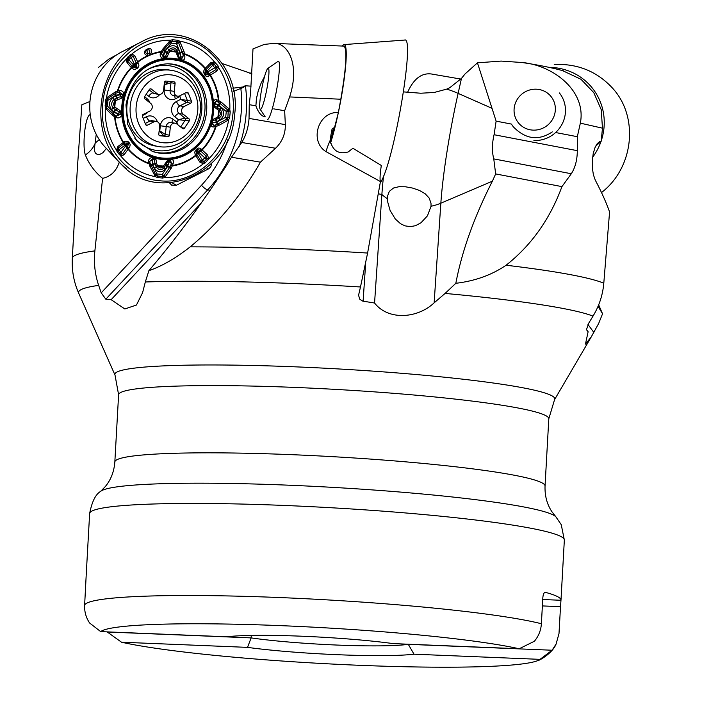 <?xml version="1.0" encoding="UTF-8"?>
<svg xmlns="http://www.w3.org/2000/svg" width="702" height="702" viewBox="0 0 702 702"><rect width="100%" height="100%" fill="white"/><g stroke="black" fill="none" stroke-linecap="round" stroke-linejoin="round"><path stroke-width="1.05" d="M598.051 306.318L602.553 313.803L598.639 323.517L591.233 336.934L585.459 344.12L588.118 331.756L586.442 329.686L588.82 323.008L593.006 316.128A261.153 21.157 -176.8 0 0 445.094 293.427L434.134 302.843C417.576 318.489 388.443 320.823 374.561 303.018L362.794 301.132L359.819 299.289L358.564 295.27L360.486 286.978A261.153 21.157 -176.8 0 0 293.278 283.503A261.153 21.157 -176.8 0 0 145.323 281.985L142.603 292.602L136.46 305.019L124.851 308.959L111.144 299.684L105.818 299.192L101.211 292.857L98.666 285.389A261.153 21.157 -176.8 0 0 78.712 293.234C73.824 282.151 71.692 270.507 72.315 258.292A269.27 21.815 3.2 0 1 94.875 250.886C93.656 262.811 94.919 274.315 98.666 285.389M602.553 313.803L598.657 304.852M249.184 72.929L251.886 73.21M381.318 165.47L352.939 148.262L348.166 151.957C338.645 154.589 332.634 150.728 330.151 140.374L331.098 133.924L334.643 127.106L338.382 112.513L340.803 99.228L289.628 96.929C300.395 63.75 287.46 42.418 273.798 43.401L264.321 44.401L253.001 48.868L250.588 92.41L249.254 104.677L255.905 105.818L256.423 98.684L258.257 90.795L261.188 82.959L264.593 76.492M211.723 163.312L210.846 166.655L208.898 168.699L176.342 185.267L171.604 185.117L169.507 182.871M145.323 281.985L148.877 270.674C161.82 266.251 175.597 258.31 190.207 246.858C217.673 224.078 241.076 195.849 260.424 162.171L275.535 148.262C282.222 141.76 285.486 133.88 285.337 124.623L284.661 110.74L289.628 96.929M338.382 112.513C318.182 111.355 309.038 141.26 326.061 151.658L380.449 181.555L367.602 253.053L360.486 286.978M403.51 91.892L420.744 93.226L434.205 92.471L446.788 89.101L449.842 87.653L461.468 78.422L464.987 74.017L477.448 62.82L501.149 61.083L522.016 62.504C552.518 65.075 586.714 90.523 580.343 123.148L602.474 128.176L601.202 109.556L593.778 92.638L581.028 79.317L562.381 70.542M445.094 293.427L455.835 283.292C474.947 281.046 491.698 275.026 506.107 265.233C531.361 245.288 549.973 219.085 561.933 186.618L571.305 173.745C575.219 167.664 577.228 159.977 577.334 150.676L577.325 136.697L580.343 123.157M595.735 146.051L601.149 141.383L599.719 141.55L597.253 143.594L594.989 147.683L593.225 153.527L592.277 160.574L592.339 167.962L593.392 174.719L595.252 180.072C601.588 192.146 606.361 202.781 609.573 211.969L603.79 283.239C602.781 294.945 599.183 305.914 593.006 316.128M563.416 70.823C552.026 67.734 538.373 64.988 522.428 62.566L522.016 62.504M89.961 101.483L81.862 104.747L77.299 169.042M340.803 99.228C346.191 67.936 347.306 50.228 344.164 46.113L273.798 43.401M601.149 141.383L602.474 128.168M90.277 114.742L90.154 114.628C84.986 115.812 82.204 146.56 85.372 154.931C88.987 164.093 94.726 171.902 102.597 178.361L94.875 250.886M90.154 114.628L90.198 114.119M232.862 88.206L242.883 86.987L245.41 85.767L251.044 86.171M121.499 642.207L107.292 632.002L251.14 637.899L247.516 647.376L121.499 642.207A220.963 17.901 -176.8 0 0 350.57 664.926A220.963 17.901 -176.8 0 0 537.671 660.643C539.461 660.643 552.685 652.974 556.081 644.085L559.003 633.511L560.512 606.668L542.383 605.923M86.285 573.534L84.635 605.019C84.337 611.617 85.995 617.611 89.619 623.007L100.693 631.616L226.702 636.784A103.264 8.363 3.2 0 1 393.199 643.602L519.208 648.771A220.963 17.901 -176.8 0 0 281.432 625.675A220.963 17.901 -176.8 0 0 100.693 631.616M542.743 599.526L560.977 600.271A237.724 19.261 -176.8 0 0 560.986 600.175A237.724 19.261 -176.8 0 0 545.401 592.348C544.059 592.321 543.208 594.103 542.839 597.674L541.382 623.736C540.961 630.299 538.636 636.135 534.415 641.233L519.208 648.771M560.977 600.271L560.512 606.668M251.281 635.433L251.14 637.899A94.349 7.643 -176.8 0 0 337.469 645.077A94.349 7.643 -176.8 0 0 408.231 644.331L552.079 650.227L540.013 659.353L414.005 654.194L408.231 644.217M537.671 660.643A220.963 17.901 -176.8 0 0 540.013 659.353M556.081 644.076L552.079 650.227M414.005 654.194A103.264 8.363 3.2 0 1 247.516 647.376M233.231 91.488L243.787 87.224L244.858 85.898M552.298 131.897C538.574 141.023 525.579 139.329 513.32 126.816L511.363 124.061L496.121 121.139L494.076 134.723C491.988 143.638 491.883 151.693 493.769 158.889L495.656 173.92L492.392 181.186C474.131 217.076 461.942 251.114 455.835 283.292M113.452 156.221L115.049 157.625M119.252 162.241L106.362 148.429L102.966 152.65L99.789 154.422L97.262 154.414L95.411 153.185L94.507 150.851L94.559 147.385L96.244 134.415A2.975 1.246 -94.5 0 1 96.209 134.301M126.132 168.585L119.191 162.443M102.597 178.361C110.723 176.535 116.26 171.191 119.217 162.337M260.424 162.171L231.52 157.222L226.922 164.821C202.676 202.641 176.667 237.925 148.877 270.674M249.254 104.677L249.035 118.41C248.42 127.51 245.981 135.53 241.725 142.471L231.52 157.222M273.754 108.871L284.661 110.74M264.645 116.734C261.109 115.891 258.196 112.25 255.905 105.818M334.643 127.106L330.23 141.392M380.449 181.555C379.721 179.651 380.001 174.324 381.3 165.567M561.933 186.618L495.656 173.92M555.607 132.529L577.325 136.697M477.448 62.82L496.121 121.139M586.319 329.317L588.118 331.756M383.546 175.921A118.866 14.338 -79.2 0 0 381.879 194.489L374.561 303.018M431.054 206.248L427.457 215.83L420.972 222.788L415.505 225.693L410.337 226.641L404.966 225.851L400.517 223.701L395.27 218.954L390.119 210.486L387.557 201.456L387.53 196.121L389.338 191.365L393.497 188.022L398.999 186.697L405.484 186.785L412.53 188.057L419.375 190.4L425.14 193.743L429.141 198.025L430.993 203.15L431.054 206.248A44.577 31.546 3.9 0 0 440.847 203.194A115.286 13.9 100.8 0 1 458.116 93.375A44.577 11.1 12.6 0 0 446.788 89.101M201.272 202.975L111.144 299.684M245.41 85.767A118.866 107.239 -80.3 0 1 239.259 146.358M592.585 157.318A58.485 56.327 -38.6 0 0 601 141.479M601.202 140.883A58.485 56.327 -38.6 0 0 549.078 67.366M601.438 192.611C633.976 167.664 639.197 116.541 612.162 87.741C596.691 71.227 577.377 63.47 554.229 64.496M559.397 92.954A29.712 28.615 141.4 0 1 561.942 124.394A29.712 28.615 141.4 0 1 533.906 140.532M533.099 130.124A20.946 20.174 141.4 0 1 517.681 98.701A20.946 20.174 141.4 0 1 553.343 100.158A20.946 20.174 141.4 0 1 533.099 130.124M267.936 68.34A20.946 2.527 100.8 0 1 267.216 87.048A20.946 2.527 100.8 0 1 260.635 109.345A20.946 2.527 100.8 0 1 260.109 109.187A20.946 2.527 100.8 0 1 261.837 88.347A20.946 2.527 100.8 0 1 267.936 68.34L277.992 61.407A29.712 3.58 100.8 0 1 278.457 61.276A29.712 3.58 100.8 0 1 276.658 89.716A29.712 3.58 100.8 0 1 267.646 119.568M330.554 143.129A58.485 7.055 -79.2 0 0 338.346 112.627M338.478 112.013A58.485 7.055 -79.2 0 0 344.059 44.586A58.485 7.055 -79.2 0 0 342.26 46.016M380.194 182.976C393.699 164.154 415.681 34.767 404.475 40.084M159.775 135.749L159.959 135.784A1.483 1.343 99.7 0 1 158.784 134.179L159.652 126.193A4.458 4.019 99.7 0 0 156.397 121.42A4.458 4.019 99.7 0 0 154.063 121.788L149.956 121.077L145.217 123.491M149.122 89.882L153.018 92.954L157.125 93.656L151.307 89.066A1.483 1.343 99.7 0 0 149.421 89.435L144.577 96.727A1.483 1.343 99.7 0 0 144.849 98.789L150.667 103.378A4.458 4.019 99.7 0 1 149.833 111.048L143.147 114.452A1.483 1.343 99.7 0 0 142.436 116.418L145.604 124.473A1.483 1.343 99.7 0 0 147.367 125.184L154.063 121.788M157.125 93.656A4.458 4.019 99.7 0 0 158.792 94.401A4.458 4.019 99.7 0 0 163.548 90.391L164.426 82.397A1.483 1.343 99.7 0 1 165.918 81.055L173.929 81.809A1.483 1.343 99.7 0 1 175.105 83.415L174.236 91.4A4.458 4.019 99.7 0 0 177.483 96.174A4.458 4.019 99.7 0 0 179.826 95.805L186.513 92.41A1.483 1.343 99.7 0 1 188.276 93.12L185.907 92.717M184.565 93.401L187.346 100.474L180.686 99.351L186.635 102.439L179.94 105.844L184.047 106.546L190.742 103.141A1.483 1.343 99.7 0 0 191.453 101.176L188.276 93.12M184.047 106.546A4.458 4.019 99.7 0 0 183.213 114.215L179.107 113.513L184.933 118.103L189.031 118.805L183.213 114.215M175.088 123.192A4.458 4.019 99.7 0 0 170.332 127.202L166.225 126.5A4.458 4.019 99.7 0 1 170.981 122.49L175.088 123.192A4.458 4.019 99.7 0 1 176.755 123.938L182.581 128.527A1.483 1.343 99.7 0 0 184.459 128.159L189.303 120.867A1.483 1.343 99.7 0 0 189.031 118.805M159.959 135.784L167.962 136.539A1.483 1.343 99.7 0 0 169.463 135.196L170.332 127.202M171.569 70.393L168.269 69.831A38.628 34.854 99.7 0 0 127.395 102.027A38.628 34.854 99.7 0 0 155.23 145.981L158.529 146.551A38.628 34.854 -80.3 0 1 130.695 102.589A38.628 34.854 -80.3 0 1 171.569 70.393C191.637 73.157 205.37 97.236 198.938 118.445C195.753 129.396 189.461 137.539 180.081 142.857C173.982 146.121 167.602 147.464 160.925 146.867L158.529 146.551A38.628 34.854 -80.3 0 0 160.863 146.858M166.751 82.783A27.483 24.798 99.7 0 0 164.733 81.608M159.152 130.774L163.864 135.837L159.17 135.398M176.869 124.026L176.851 122.157L173.175 119.261A8.915 8.047 -80.3 0 0 160.328 125.798L159.775 130.835L165.356 134.486L169.463 135.196M168.805 81.327L164.777 84.96A27.483 24.798 99.7 0 0 164.207 84.354M189.303 120.867L178.466 119.726L176.851 122.157L178.054 124.956M175.105 83.415L170.998 82.713L164.154 84.898M179.791 95.823L180.686 99.351L176.465 101.492A8.915 8.047 -80.3 0 0 174.789 116.83L178.466 119.726L184.933 118.103A1.483 1.343 -80.3 0 1 185.196 120.165L180.677 126.974M180.335 95.542L179.624 96.665L175.403 98.806A8.915 8.047 -80.3 0 1 164.224 89.996L164.777 84.96M228.694 119.893L218.243 125.737L214.049 126.93C211.723 127.159 210.819 126.018 211.337 123.508L211.425 123.078A2.983 0.965 -171.1 0 0 211.635 122.789A2.983 0.965 -171.1 0 0 211.635 122.762L211.635 122.78M228.703 119.831A68.849 62.118 -80.3 0 1 208.661 158.933M203.255 163.803L199.78 162.039L195.174 154.615L194.717 152.053L196.244 149.508L198.262 148.061L200.333 148.262L207.573 155.01L208.696 158.898M203.299 163.768A68.849 62.118 -80.3 0 1 164.716 177.562L163.654 176.193L169.849 167.094L171.481 163.54L170.446 159.889A2.983 2.009 -78.5 0 0 171.209 159.363L171.578 159.38C173.403 159.766 173.894 161.285 173.034 163.935L171.341 168.05L164.768 177.562M213.759 103.176L214.751 103.343L213.733 103.615A2.983 0.702 -177.2 0 0 213.733 103.606A2.983 0.702 -177.2 0 0 213.583 103.369L213.671 105.089A50.869 45.893 -80.3 0 1 213.382 113.259A50.869 45.893 -80.3 0 1 211.899 121.323L211.442 122.982A50.869 45.893 -80.3 0 1 171.139 159.345L169.577 159.503A50.869 45.893 -80.3 0 1 154.896 158.108L153.396 157.66A50.869 45.893 -80.3 0 1 121.762 114.479L121.674 112.759L120.779 113.145L119.515 111.987L118.147 113.636L114.207 112.074L111.679 109.731C108.477 105.309 108.924 101.202 113.013 97.42L115.514 95.814A3.712 1.711 -122.4 0 0 116.786 97.973L122.657 95.911L122.885 94.542L119.147 92.102L115.76 93.261L107.099 98.973L106.432 97.964L105.598 100.114L107.976 100.263L107.345 106.063L113.785 112.232L117.997 114.057L120.805 114.101L120.779 113.145M214.4 61.873A68.849 62.118 -80.3 0 0 179.58 41.111L177.72 40.251L172.508 39.751L170.402 40.26L170.805 41.497L163.303 50.368L161.504 53.896L163.663 57.748L164.97 57.739L167.137 52.553L165.233 50.956L167.357 48.394C171.841 44.437 175.553 44.788 178.492 49.447L179.642 52.317A3.712 1.395 -21.5 0 0 177.922 53.58L179.414 57.941L180.554 59.214A2.983 0.456 119.4 0 1 180.449 59.731L181.941 60.179A50.869 45.893 -80.3 0 1 213.583 103.369M164.136 57.818A2.983 0.535 99.5 0 1 164.207 58.494L165.769 58.336A50.869 45.893 -80.3 0 1 180.449 59.731L178.387 57.941L175.675 51.457C174.28 49.228 172.508 49.052 170.349 50.956L168.673 53.115L167.251 56.888L165.769 58.336A2.983 1.808 65.1 0 0 164.97 57.739M122.657 95.911L123.438 96.525L121.376 98.271L115.014 100.877L113.364 103.773L114.373 106.765L120.033 110.583L121.674 112.759A50.869 45.893 -80.3 0 1 123.438 96.525L123.903 94.858A2.983 0.544 176.3 0 0 122.894 95.033M116.479 150.14L117.892 146.499L125.061 141.19L127.869 141.427L129.607 143.182L130.203 144.682L129.677 147.183L124.008 154.844L120.753 155.976M107.099 98.973L106.002 105.958L106.616 107.818L115.181 115.514L116.541 116.102L120.805 114.101A2.983 0.746 -161.7 0 0 121.736 114.558L121.657 114.996C120.7 117.462 118.928 118.348 116.339 117.664L112.917 115.733L105.3 108.178M155.484 176.685L149.728 165.997L148.534 161.609C148.622 158.889 150.061 157.555 152.869 157.608L153.308 157.652A2.983 0.448 -89.1 0 1 153.15 158.248L149.78 161.486L150.009 163.057L155.73 174.859L157.301 175.983A3.712 1.623 95.4 0 1 157.072 173.938L162.311 174.438L167.655 166.365L169.226 161.741L165.47 169.024C161.583 173.078 157.871 172.727 154.335 167.962L152.571 164.444A3.712 0.57 153.3 0 1 154.87 163.241L154.422 159.644L153.992 158.494L153.15 158.248A3.712 1.343 95.6 0 0 152.202 160.126A3.712 1.904 162.7 0 1 154.422 159.644A2.983 1.834 3.6 0 0 156.046 159.74L156.634 163.627L157.81 166.067C159.512 168.357 161.285 168.524 163.136 166.567L167.181 160.802L169.577 159.503L168.19 160.942L169.226 161.741A3.712 1.843 -84.7 0 1 170.446 159.889L169.577 159.968M153.992 158.494A2.983 1.869 -54.9 0 0 154.896 158.108L156.046 159.74M131.862 54.001L134.81 55.677L138.663 63.961L138.891 65.804L137.785 68.112L134.424 69.63L132.029 68.419L127.018 62.706L126.421 58.907M163.671 58.441A2.983 0.448 101.4 0 0 163.663 57.748A3.712 1.351 95.6 0 1 163.171 55.546L163.584 55.669A3.712 1.343 95.6 0 0 164.093 57.81A2.983 0.456 101 0 1 164.11 58.477L163.671 58.441C160.925 57.897 159.802 56.274 160.302 53.563L162.416 49.526L170.349 40.242M123.912 94.314L123.903 94.761A2.983 0.579 174.3 0 0 122.894 94.981L120.147 94.358L122.885 94.542A2.983 0.579 173.8 0 1 123.912 94.314C123.508 91.655 121.964 90.4 119.296 90.567L117.866 90.935A57.45 51.834 -80.3 0 1 131.581 67.857L131.581 67.857A2.983 1.448 -39.9 0 0 132.406 66.55A3.712 1.895 138.5 0 1 133.424 64.83L133.968 65.488L134.652 64.865L134.249 64.093A3.712 1.606 155.5 0 1 136.249 63.083L133.231 56.458L131.555 55.537L131.827 54.054L130.045 54.923A2.983 0.834 48 0 1 130.554 56.028A3.712 1.035 -132 0 0 131.23 57.459A3.712 1.615 155.5 0 1 133.231 56.458A2.983 1.299 155.6 0 0 134.81 55.677M213.724 103.65L214.321 105.598L217.445 107.529A3.712 0.948 129.6 0 1 218.673 105.607L221.148 107.678C224.947 112.206 224.5 116.313 219.814 119.989L216.936 121.534A3.712 0.825 62.1 0 1 216.146 119.454L212.662 120.823L211.89 121.788A2.983 1.141 -158.6 0 0 211.925 121.727A2.983 1.141 -158.6 0 0 211.899 121.323L213.057 119.41L218.471 116.646C220.735 114.891 220.946 112.925 219.112 110.758L214.4 107.099L213.671 105.089A2.983 1.29 170.6 0 0 213.777 104.616L213.785 104.651M179.633 41.12L184.029 51.571L184.81 55.888C185.074 58.67 184.266 60.109 182.38 60.214L182.02 60.188M218.638 67.664L216.699 71.218L208.327 76.316L206.011 76.167L204.422 74.438L203.475 71.718L204.484 69.173L210.582 62.864L214.364 61.829M213.803 102.79L213.733 103.606A2.983 0.799 -176.5 0 0 213.733 103.545A2.983 0.799 -176.5 0 0 213.583 103.273L213.592 102.825C213.627 100.21 214.768 99.21 216.997 99.842L220.849 101.834L229.817 109.617M162.276 51.939L161.197 51.527A57.959 52.29 99.7 0 0 150.368 54.502L147.42 55.783C137.355 51.158 156.309 42.91 150.368 54.502A2.983 0.518 -136.8 0 0 149.149 53.255C152.606 46.543 141.585 51.343 147.429 54.01A2.983 1.492 93 0 1 147.42 55.783A57.959 52.29 99.7 0 0 137.61 61.82A2.983 1.299 155.6 0 1 136.03 62.61M131.818 54.036A68.849 62.118 -80.3 0 1 170.402 40.242M106.423 97.911L115.514 91.839L117.866 90.935A2.983 1.597 -98.9 0 1 117.699 92.418M106.414 97.973A68.849 62.118 -80.3 0 1 126.457 58.863L127.492 59.205L127.808 61.346A3.712 1.904 138.5 0 1 128.817 59.635L133.424 64.83A57.959 52.29 99.7 0 1 134.249 64.093L131.23 57.459L128.817 59.635A3.712 1.071 47.9 0 1 128.15 58.196L127.492 59.205M116.506 150.193A68.849 62.118 -80.3 0 1 105.309 108.126L105.598 100.114M150.123 163.54L148.973 163.785A57.959 52.29 99.7 0 1 128.08 149.263A2.983 1.158 -143.9 0 0 126.702 148.166L127.027 147.736A2.983 1.132 38.5 0 1 128.361 148.885L128.361 148.885A57.45 51.834 -80.3 0 0 148.85 163.206L150.009 163.057M164.716 177.545L162.706 178.062L157.494 177.571L155.537 176.676A68.849 62.118 -80.3 0 1 120.718 155.932M218.585 67.62L216.857 67.69L213.662 63.329L214.391 61.89L217.918 65.646L218.585 67.62A68.849 62.118 -80.3 0 1 229.808 109.679M182.871 53.896A2.983 0.834 -4.3 0 0 184.512 53.738A57.959 52.29 99.7 0 1 205.405 68.261L206.353 69.287L205.949 69.7L205.045 68.62A57.45 51.834 -80.3 0 0 184.565 54.3A2.983 0.72 -1.2 0 1 182.95 54.379L178.659 42.822L177.211 41.716A3.712 1.571 -84.6 0 0 176.562 43.612L171.323 43.112L164.426 51.5L163.171 55.546A3.712 1.676 -150.4 0 1 161.504 53.896L160.302 53.563M229.607 117.708L227.878 117.524L228.255 110.468L229.791 109.688L230.238 111.943L229.607 117.708L228.685 119.831L227.36 118.717L227.878 117.524L225.658 117.287L226.29 111.495L218.664 105.116L214.751 103.343A3.712 2.264 -44.1 0 1 216.444 101.334L213.75 103.159A2.983 0.825 -176.2 0 0 213.592 102.825M232.423 118.033C227.615 155.432 193.761 184.626 160.082 180.783C125.439 178.475 97.815 141.234 102.896 102.79C106.116 64.312 141.181 32.968 175.658 37.127C210.258 39.479 237.785 76.676 232.827 114.812L232.423 118.033M126.474 58.88L130.045 54.923M117.287 152.167A2.983 0.983 -36.2 0 0 118.033 151.123L120.797 154.361L120.726 155.914L117.287 152.167L116.523 150.175L117.603 150L118.033 151.123A3.712 1.22 143.9 0 1 118.998 149.772L120.893 152.352L125.851 145.639L125.316 144.91L118.998 149.772A3.712 1.773 52.5 0 1 118.375 147.938L117.603 150M206.967 158.485L206.353 156.292A3.712 0.746 -47 0 0 204.808 157.915A3.712 1.035 -132 0 0 206.353 159.503L206.967 158.485L208.643 158.915L205.16 162.899L203.29 163.75L202.896 162.153L203.949 161.671A3.712 1.071 47.9 0 1 202.404 160.082L204.808 157.915L198.359 151.843L197.674 152.457L202.404 160.082A3.712 0.456 -31.7 0 0 200.939 161.179L202.896 162.153M234.529 115.277C230.695 174.561 156.651 205.704 120.375 163.224C86.662 130.449 98.394 61.644 141.137 42.015C185.995 16.207 242.681 60.811 234.529 115.277M106.362 148.438L105.37 147.394A58.485 52.764 -80.3 0 1 121.718 51.913L141.128 41.962M119.296 90.567A2.983 1.167 -93 0 1 119.147 92.102L120.147 94.358L115.628 95.34A57.959 52.29 99.7 0 0 115.514 95.814L120.2 94.805L121.376 98.271M115.514 91.839A2.983 1.369 -121.3 0 1 115.76 93.261A3.712 1.65 58 0 0 116.12 95.086A57.45 51.834 99.7 0 0 116.005 95.56A3.712 1.658 -122 0 0 117.357 97.789A2.983 0.869 81.6 0 1 117.682 99.412M115.023 92.146A2.983 1.351 57.3 0 1 115.295 93.559A3.712 1.711 57.6 0 0 115.628 95.34L107.976 100.263A3.712 1.746 57.4 0 1 107.634 98.464A2.983 1.386 57.1 0 0 107.353 97.043M120.033 110.583L119.515 111.987L116.005 110.188A3.712 1.773 -46.9 0 0 114.207 112.074A57.45 51.834 99.7 0 0 114.215 112.566A3.712 1.773 133.1 0 0 113.461 114.338A2.983 1.465 -47.7 0 1 112.917 115.733M116.672 108.696A2.983 0.913 109.8 0 1 116.005 110.188L115.488 109.898A3.712 1.834 -46.6 0 0 113.777 111.741A57.959 52.29 99.7 0 0 113.785 112.232A3.712 1.825 133.4 0 0 113.066 113.97A2.983 1.448 -46.3 0 1 112.495 115.347M121.657 114.996A2.983 0.746 18.8 0 1 120.7 114.531L117.997 114.057L116.541 116.102A2.983 1.193 -76 0 1 116.339 117.664M116.225 108.459A2.983 1.079 -67.5 0 1 115.488 109.898L113.171 108.073C110.907 104.931 111.223 102.027 114.119 99.351L116.786 97.973A2.983 1.027 78.8 0 1 117.19 99.561M115.014 100.877A2.983 1.395 56.9 0 0 114.119 99.351A3.712 1.729 57.5 0 1 113.013 97.42M114.373 106.765A2.983 1.483 -45.9 0 1 113.171 108.073A3.712 1.843 -46.6 0 0 111.679 109.731M117.269 92.55A2.983 1.615 -103.4 0 0 117.383 91.058A57.959 52.29 99.7 0 1 131.283 67.524A2.983 1.527 -41.6 0 0 132.081 66.172L132.696 66.883A3.712 1.825 138.1 0 1 133.713 65.172A57.45 51.834 99.7 0 1 134.451 64.505A3.712 1.536 154.9 0 1 136.46 63.487L136.249 63.083A2.983 1.272 153.1 0 0 137.803 62.241A57.45 51.834 -80.3 0 1 160.951 52.062L162.065 52.396M114.698 98.991A2.983 1.369 59 0 1 115.532 100.509A57.45 51.834 -80.3 0 0 114.803 107.213A2.983 1.465 -48.1 0 1 113.654 108.529M114.163 99.324A2.983 1.395 56.9 0 1 115.058 100.851A57.959 52.29 99.7 0 0 114.408 106.801A2.983 1.483 -45.9 0 1 113.206 108.099M105.326 108.126L106.195 107.213M124.008 143.62A2.983 1.343 -128.9 0 0 123.482 142.216A2.983 1.343 51.1 0 1 124.008 143.62L124.008 143.62A3.712 1.773 52.6 0 0 124.64 145.463A57.959 52.29 99.7 0 0 125.281 146.341A3.712 1.439 36.2 0 0 127.027 147.736L128.641 143.708L128.106 142.98A3.712 1.211 -36.2 0 0 125.316 144.91A3.712 1.509 54.2 0 1 124.658 143.103L123.605 143.936A2.983 1.43 52.6 0 0 123.122 142.497A57.959 52.29 99.7 0 1 114.575 116.83A2.983 1.658 -66.2 0 0 114.795 115.312M123.482 142.216A57.45 51.834 -80.3 0 1 115.023 117.041A2.983 1.632 -70.7 0 0 115.181 115.514M121.762 114.479A2.983 0.711 -163.8 0 1 120.823 114.057M131.8 68.138A2.983 1.281 141.8 0 0 132.696 66.883L136.276 67.989L136.96 67.366L136.46 63.487A2.983 1.176 -30.6 0 0 137.978 62.566M137.785 68.112A2.983 0.86 47.3 0 0 136.96 67.366A3.712 1.053 48 0 1 134.652 64.865A3.712 1.343 153.6 0 1 136.644 63.821A2.983 1.027 -31.1 0 0 138.171 62.882M132.029 68.419A2.983 1.15 140.2 0 0 132.932 67.173A3.712 1.641 137 0 1 133.968 65.488A3.712 1.053 47.9 0 0 136.276 67.989A2.983 0.834 48.6 0 1 137.083 68.743M211.6 123.104L216.821 122.008A57.959 52.29 99.7 0 0 216.936 121.534L212.601 123.034A3.712 2.159 -125.4 0 0 213.829 125.333L215.716 124.895A2.983 0.79 79.7 0 1 216.093 126.465A57.959 52.29 99.7 0 1 202.194 150A2.983 0.597 132.9 0 1 200.983 151.281L200.57 150.886A3.712 0.746 -47 0 0 199.026 152.518A57.959 52.29 99.7 0 1 198.201 153.255A3.712 0.456 -31.7 0 0 196.727 154.352L200.939 161.179L199.78 162.039M196.946 148.877A2.983 0.877 -131.8 0 1 197.139 149.526A3.712 1.053 -132 0 0 198.359 151.843A3.712 1.035 -45.8 0 1 199.956 150.246L197.139 149.526L196.455 150.14A3.712 1.053 -132.1 0 0 197.674 152.457A3.712 0.746 -30.1 0 0 196.244 153.598L196.727 154.352A2.983 0.456 147 0 1 195.604 155.265A57.45 51.834 -80.3 0 1 172.455 165.453A2.983 0.544 -166.4 0 0 170.893 165.04M196.244 149.508A2.983 0.816 -132.3 0 1 196.455 150.14L196.244 153.598A2.983 0.781 147.2 0 1 195.174 154.615M215.26 125.017A2.983 0.86 83.4 0 1 215.54 126.579A57.45 51.834 -80.3 0 1 201.834 149.649A2.983 0.632 -44.8 0 1 200.57 150.886L200.228 150.544A3.712 0.825 -46.6 0 0 198.657 152.167A57.45 51.834 99.7 0 1 197.929 152.825A3.712 0.535 -31.2 0 0 196.463 153.94A2.983 0.641 145.6 0 1 195.393 154.94M201.571 149.368A2.983 0.755 -41.6 0 1 200.228 150.544L199.956 150.246A2.983 0.904 -41.3 0 0 201.316 149.078M204.765 68.901A2.983 0.518 46.4 0 1 205.598 70.051L205.949 69.7L207.16 71.007L206.476 71.683L207.011 72.42L214.628 67.778L212.741 65.198L207.16 71.007A57.959 52.29 99.7 0 1 207.81 71.885A3.712 0.614 -121.1 0 0 208.968 73.815L215.786 69.7L216.857 67.69M204.422 74.438A2.983 0.939 -35.9 0 0 204.773 73.807L205.309 74.535A3.712 1.202 143.8 0 1 207.011 72.42A3.712 0.904 -122.5 0 0 208.231 74.315L208.555 74.087A3.712 0.693 -121.5 0 1 207.38 72.157A57.45 51.834 99.7 0 0 206.8 71.376L205.309 70.34L204.773 73.807A3.712 1.211 143.8 0 1 206.125 71.99A3.712 1.211 143.8 0 1 206.476 71.683M204.975 75.184A2.983 1 -36.5 0 0 205.309 74.535L208.231 74.315A2.983 0.799 -127 0 1 209.301 75.755M204.484 69.173A2.983 0.649 44.8 0 1 205.309 70.34A3.712 0.57 -137.9 0 0 206.169 71.367M209.617 75.518A2.983 0.641 53.4 0 0 208.555 74.087L208.968 73.815A2.983 0.526 56.8 0 1 209.933 75.298A57.45 51.834 -80.3 0 1 218.383 100.474A2.983 0.895 108.1 0 1 217.778 101.913L216.444 101.334A2.983 1.378 104.2 0 0 216.997 99.842M167.251 56.888A2.983 1.694 -171.3 0 0 165.646 56.643A3.712 1.729 29 0 1 163.584 55.669L165.233 50.956A57.959 52.29 99.7 0 0 164.794 50.983L162.829 49.017M168.462 53.598A2.983 0.562 -164.8 0 0 166.865 53.124L164.873 51.474A57.45 51.834 99.7 0 0 164.426 51.5L162.416 49.526M183.81 51.009A2.983 1.106 157.9 0 1 182.16 51.641A3.712 1.395 158.5 0 0 180.063 52.431A57.959 52.29 99.7 0 0 179.642 52.317L180.607 57.283L180.238 53.001L176.562 43.612A3.712 1.43 158.8 0 1 178.659 42.822A2.983 1.141 158.3 0 0 180.309 42.181M184.029 51.571A2.983 1.088 -20.7 0 1 182.371 52.176A3.712 1.334 158.1 0 0 180.238 53.001A57.45 51.834 99.7 0 0 179.809 52.887A3.712 1.334 -21.9 0 0 178.071 54.186L176.86 54.396M180.554 59.214L181.388 59.451A3.712 1.843 -84.7 0 1 180.607 57.283L179.414 57.941A2.983 0.956 155.7 0 0 178.387 57.941M182.011 60.179A2.983 1.992 88 0 0 181.388 59.451L183.204 55.958L182.95 54.379M184.81 55.888L183.204 55.958L180.976 57.239A3.712 1.843 -84.7 0 0 181.739 59.459A2.983 2.001 -92.6 0 1 182.38 60.214M168.673 53.115A2.983 0.448 18.8 0 0 167.137 52.553L169.033 49.816C172.218 46.999 174.851 47.245 176.922 50.562L177.922 53.58L176.72 53.878M175.675 51.457A2.983 1.15 158.3 0 0 176.922 50.562A3.712 1.404 158.6 0 1 178.492 49.447M170.349 50.956L167.357 48.394M168.55 50.404L169.884 51.483A57.45 51.834 -80.3 0 1 175.948 52.053A2.983 1.079 159.5 0 0 177.176 51.22M168.998 49.851L170.323 50.992A57.959 52.29 99.7 0 1 175.693 51.5A2.983 1.15 158.3 0 0 176.939 50.605M179.572 41.128L178.255 42.217M181.344 59.451A2.983 1.939 90.1 0 1 181.941 60.179M173.034 163.935L171.481 163.54L169.586 161.846A3.712 1.843 -84.7 0 1 170.797 159.942A2.983 2.018 -78 0 0 171.578 159.38M167.181 160.802A2.983 1.097 37.4 0 0 168.19 160.942L166.076 164.303A3.712 1.158 -146.2 0 0 167.506 165.865A57.45 51.834 99.7 0 0 167.945 165.83A3.712 1.158 33.8 0 0 169.849 167.094A2.983 0.948 -147.4 0 1 171.341 168.05M164.935 163.908L166.076 164.303L165.795 164.873A3.712 1.22 -146.7 0 0 167.208 166.392A57.959 52.29 99.7 0 0 167.655 166.365A3.712 1.211 33.3 0 0 169.524 167.585A2.983 0.965 -146.1 0 1 171.007 168.568M149.728 165.997L150.781 165.286A3.712 0.579 -26.7 0 1 152.141 164.329A57.45 51.834 99.7 0 0 152.571 164.444L152.202 160.126L152.141 164.329L157.072 173.938A3.712 0.474 -27.3 0 0 155.73 174.859L154.668 175.597M150.017 166.576L151.062 165.839A3.712 0.518 -27.1 0 1 152.378 164.917A57.959 52.29 99.7 0 0 152.808 165.031A3.712 0.509 152.9 0 1 155.01 163.856L154.87 163.241A2.983 0.728 -2.9 0 0 156.537 163.11M148.534 161.609L149.78 161.486A3.712 1.843 -17.9 0 1 151.772 160.161A3.712 1.351 95.6 0 1 152.72 158.231L152.869 157.608M164.68 164.391L165.795 164.873L164.163 167.664C161.407 170.551 158.784 170.296 156.274 166.918L155.01 163.856A2.983 0.614 -6.5 0 0 156.634 163.627M157.81 166.067L156.274 166.918A3.712 0.5 -27.2 0 0 154.335 167.962M163.136 166.567A2.983 1.009 -146.4 0 1 164.163 167.664A3.712 1.228 -146.8 0 0 165.47 169.024M170.402 159.889A2.983 1.948 -80.5 0 0 171.139 159.345M197.034 154.844L195.876 155.704A57.959 52.29 99.7 0 1 172.28 165.997A2.983 0.676 -163.4 0 0 170.709 165.496M164.558 167.058A2.983 0.93 -147.6 0 0 163.531 166.032A57.45 51.834 -80.3 0 1 157.467 165.461L155.932 166.242M164.189 167.62A2.983 1.009 -146.4 0 0 163.162 166.532A57.959 52.29 99.7 0 1 157.783 166.023L156.248 166.865M155.537 176.676L156.204 175.474M153.203 158.248A2.983 0.526 -87.7 0 0 153.396 157.66M214.4 107.099A2.983 2.457 -56.3 0 0 214.321 105.598A3.712 2.325 136.3 0 1 214.663 103.773L218.673 105.607A57.959 52.29 99.7 0 0 218.664 105.116A3.712 0.948 -50.3 0 1 220.147 103.501L219.682 103.124A3.712 1.009 -50.1 0 0 218.155 104.765A57.45 51.834 99.7 0 1 218.173 105.256A3.712 1.009 129.9 0 0 216.936 107.239A2.983 1.606 -68.9 0 1 216.725 108.81M215.716 124.895L217.918 123.921A3.712 0.834 -117.9 0 1 216.821 122.008L225.658 117.287A3.712 0.79 -117.7 0 0 226.746 119.217L227.36 118.717M218.243 125.737A2.983 0.693 62.9 0 0 217.392 124.201A3.712 0.895 -118.2 0 1 216.251 122.253A57.45 51.834 99.7 0 0 216.374 121.771A3.712 0.895 61.8 0 1 215.584 119.638A2.983 1.562 -100.7 0 0 215.716 118.094M211.89 121.788L211.644 122.675L212.609 122.596A3.712 2.211 54.2 0 1 212.662 120.823A2.983 2.404 -115.3 0 0 213.057 119.41M211.337 123.508A2.983 0.992 8.7 0 0 211.574 123.148L213.829 125.333A2.983 1.351 86.6 0 1 214.049 126.93M217.129 109.047A2.983 1.439 -66.7 0 0 217.445 107.529L219.98 109.372A2.983 0.728 -50 0 1 219.077 110.723A57.959 52.29 99.7 0 1 218.427 116.672A2.983 0.632 61.8 0 1 219.024 118.147L216.146 119.454A2.983 1.386 -102.6 0 0 216.163 117.936M219.98 109.372L220.024 109.398C222.727 112.61 222.411 115.523 219.068 118.12A3.712 0.816 -117.8 0 0 219.814 119.989M219.112 110.758A2.983 0.728 -50 0 0 220.024 109.398A3.712 0.93 129.6 0 1 221.148 107.678M220.849 101.834A2.983 0.781 128.8 0 1 219.682 103.124L217.778 101.913M218.813 125.439A2.983 0.684 61.6 0 0 217.918 123.921L226.746 119.217A2.983 0.649 61.8 0 1 227.623 120.744M228.255 110.468L220.147 103.501A2.983 0.772 130.2 0 0 221.341 102.238M213.768 104.563A2.983 1.29 170.6 0 1 213.777 104.616L213.733 103.606M209.45 73.517A2.983 0.491 59 0 1 210.363 75.026A57.959 52.29 99.7 0 1 218.91 100.693A2.983 0.834 111.9 0 1 218.199 102.123M218.41 118.471A2.983 0.702 -116.8 0 0 217.874 116.997A57.45 51.834 -80.3 0 0 218.612 110.293A2.983 0.799 -51.4 0 0 219.454 108.933M120.797 154.361L122.631 153.747A3.712 1.439 36.2 0 1 120.893 152.352A3.712 1.193 -36.3 0 0 119.919 153.694A2.983 0.956 -36.3 0 1 119.173 154.738M129.607 143.182A2.983 0.983 -35.6 0 1 128.641 143.708A3.712 1.202 -36.2 0 0 125.851 145.639A3.712 1.176 38.2 0 0 127.58 147.087A2.983 0.895 42.9 0 1 128.861 148.324M129.054 142.427A2.983 0.956 -36.9 0 1 128.106 142.98L124.658 143.103A2.983 1.035 -128.7 0 0 124.043 141.743M128.606 148.605A2.983 1.044 42.2 0 0 127.316 147.376A3.712 1.369 36.8 0 1 125.579 145.963A57.45 51.834 99.7 0 1 125 145.174A3.712 1.702 53 0 1 124.359 143.34A2.983 1.167 -130.4 0 0 123.754 141.988M149.149 53.255L147.929 53.966M147.499 51.781L147.929 54.001M222.306 63.566L246.569 71.902A58.485 40.462 88 0 1 251.825 74.245M460.881 79.08L431.449 74C421.586 72.701 413.627 78.843 407.555 92.41M554.562 399.64L548.806 418.796A215.435 17.453 -176.8 0 0 334.678 389.347A215.435 17.453 -176.8 0 0 118.603 394.743L115.014 375.07A220.305 17.848 3.2 0 1 296.025 366.865A220.305 17.848 3.2 0 1 554.562 399.64L591.242 336.934M208.503 168.928L206.686 167.848M171.929 182.652L176.342 185.267M190.207 246.858A269.27 21.815 3.2 0 1 367.602 253.053M506.107 265.233A269.27 21.815 3.2 0 1 603.79 283.239M89.637 513.531C91.944 501.667 95.595 494.296 100.597 491.418A228.808 18.542 3.2 0 1 287.864 485.161A228.808 18.542 3.2 0 1 555.923 516.874L561.249 524.684L564.347 540.066A237.724 19.261 -176.8 0 0 285.117 505.484A237.724 19.261 -176.8 0 0 89.637 513.531L86.285 573.508M84.635 605.019A237.724 19.261 3.2 0 1 279.966 597.56A237.724 19.261 3.2 0 1 541.382 623.736M118.603 394.743L114.838 461.977A215.435 17.453 3.2 0 1 330.914 456.572A215.435 17.453 3.2 0 1 545.042 486.03C544.726 495.761 546.998 504.29 551.851 511.626L555.923 516.874M242.883 86.987A22.288 20.744 -87.4 0 1 241.532 88.233M95.218 143.226A22.288 18.866 -52 0 1 85.372 154.931M227.843 139.777A112.917 101.878 -80.3 0 1 201.483 185.267L101.211 292.857M95.261 142.962L99.289 139.663M275.535 148.262L241.725 142.471M285.337 124.623L249.035 118.41M330.151 140.374A22.288 2.94 -64 0 0 326.061 151.658M334.108 127.808A2.975 2.948 127.2 0 0 331.914 131.713M330.466 136.442L332.309 134.591M571.305 173.745L493.769 158.889M577.334 150.676L494.076 134.723M593.822 332.406L587.978 324.482M387.355 198.727A44.577 31.546 3.9 0 1 381.879 194.489L378.255 193.796M365.654 263.338L363.109 301.193M434.134 302.843L440.847 203.194L492.392 181.186M461.468 78.422L458.116 93.375L491.988 108.319M210.082 190.286L207.695 189.882L105.818 299.192M201.483 185.267A5.941 1.509 -137 0 0 207.695 189.882A118.866 107.239 -80.3 0 0 240.839 88.276M163.241 142.752A34.17 30.827 99.7 0 0 195.384 94.34A34.17 30.827 99.7 0 0 142.199 89.294A34.17 30.827 99.7 0 0 163.241 142.752M170.612 81.493A1.483 1.343 -80.3 0 1 170.998 82.713L170.13 90.698L174.236 91.4M159.74 94.437A8.915 8.047 -80.3 0 1 148.701 96.271L146.191 94.296M144.577 96.727L147.087 98.701A8.915 8.047 -80.3 0 1 149.851 102.729M148.043 111.96A8.915 8.047 -80.3 0 1 145.419 114.049L142.339 115.611M143.208 118.392L146.472 116.734A8.915 8.047 -80.3 0 1 157.301 121.7M151.307 89.066L150.14 88.864M145.893 124.93L147.367 125.184M160.328 125.798L166.225 126.5L165.356 134.486A1.483 1.343 -80.3 0 1 163.864 135.837L167.962 136.539M181.458 127.641L184.459 128.159M190.742 103.141L186.635 102.439A1.483 1.343 -80.3 0 0 187.346 100.474L191.453 101.176M148.701 96.271A4.458 1.729 -51.8 0 1 153.018 92.954A4.458 4.019 99.7 0 0 154.686 93.699L158.792 94.401M156.397 121.42L152.29 120.718A4.458 4.019 99.7 0 0 149.956 121.077A4.458 1.597 -116.9 0 1 146.472 116.734M176.465 101.492A4.458 1.597 -116.9 0 0 179.94 105.844A4.458 4.019 99.7 0 0 179.107 113.513A4.458 1.729 128.2 0 0 174.789 116.83M164.224 89.996L170.13 90.698A4.458 4.019 99.7 0 0 173.376 95.472L177.483 96.174M145.191 113.408A4.458 1.597 -116.9 0 0 145.419 114.049M146.367 99.982A4.458 1.729 128.2 0 1 147.087 98.701M173.175 119.261A4.458 1.729 -51.8 0 0 172.051 122.666M174.895 95.735A4.458 1.597 -116.9 0 0 175.403 98.806M212.776 113.215A50.017 45.13 99.7 0 0 150.044 63.768A50.017 45.13 99.7 0 0 140.663 149.859A50.017 45.13 99.7 0 0 212.776 113.215M123.903 94.858A50.869 45.893 -80.3 0 1 164.207 58.494M123.412 104.73A49.43 44.595 -80.3 0 1 194.665 68.524A49.43 44.595 -80.3 0 1 185.398 153.589A49.43 44.595 -80.3 0 1 123.412 104.73M106.028 109.205A2.983 1.474 -46.1 0 0 106.616 107.818A3.712 1.86 133.5 0 1 107.345 106.063L104.975 105.879M131.555 55.537L128.15 58.196A2.983 0.86 -132.1 0 0 127.65 57.081M127.018 62.706A2.983 1.527 -41.6 0 0 127.808 61.346L132.081 66.172M137.803 62.241A2.983 1.272 153.1 0 1 136.249 63.083M132.406 66.55A2.983 1.448 140.1 0 1 131.581 67.857M207.573 155.01A2.983 0.597 133 0 1 206.353 156.292L200.983 151.281M205.16 162.899A2.983 0.86 -132.2 0 0 203.949 161.671L206.353 159.503A2.983 0.834 -131.9 0 1 207.555 160.732M200.57 150.886A2.983 0.641 -44.8 0 0 201.834 149.649M195.612 155.274A2.983 0.456 -33 0 0 196.727 154.352M213.662 63.329L211.53 63.891L206.353 69.287M210.582 62.864L212.741 65.198A3.712 1.22 143.9 0 1 214.593 64.005A2.983 0.983 143.9 0 0 216.032 63.083M217.918 65.646A2.983 0.956 -36.3 0 1 216.479 66.576A3.712 1.193 -36.3 0 0 214.628 67.778A3.712 0.614 -121.1 0 0 215.786 69.7A2.983 0.491 59 0 1 216.699 71.218M205.949 69.7L205.045 68.62M209.933 75.298A2.983 0.526 -123.2 0 0 208.968 73.815M169.314 41.137L171.323 43.112A3.712 1.623 95.4 0 1 171.981 41.216L170.797 41.506M177.72 40.251A2.983 1.264 95.4 0 1 177.211 41.716L171.981 41.216A2.983 1.307 95.4 0 0 172.508 39.751M165.663 176.641A2.983 0.992 -146.4 0 0 164.18 175.658A3.712 1.246 33.1 0 1 162.311 174.438A3.712 1.571 -84.6 0 0 162.531 176.483L163.663 176.184M157.494 177.571A2.983 1.307 -84.6 0 0 157.301 175.983L162.531 176.483A2.983 1.264 -84.5 0 1 162.706 178.062M218.471 116.646A2.983 0.632 61.8 0 1 219.068 118.12L219.024 118.147M228.949 108.582A2.983 0.746 129.9 0 1 227.764 109.863A3.712 0.913 -50.5 0 0 226.29 111.495L230.238 111.943M124.008 154.844A2.983 1.158 -143.9 0 0 122.631 153.747L126.702 148.166M123.605 143.936L118.375 147.938A2.983 1.43 52.6 0 0 117.892 146.499M127.027 147.736A2.983 1.132 38.6 0 1 128.369 148.885M146.569 70.156A42.84 38.645 -80.3 0 1 196.27 84.731A42.84 38.645 -80.3 0 1 186.592 141.242A42.84 38.645 -80.3 0 1 134.881 138.461M166.962 63.785A44.726 40.356 -80.3 0 1 204.326 115.198A44.726 40.356 -80.3 0 1 151.992 151.246M152.703 151.5A44.981 40.584 99.7 0 0 206.485 112.478A44.981 40.584 99.7 0 0 167.717 63.785C145.2 65.268 131.274 78.975 125.948 104.888L127.738 124.465L136.872 140.865L152.703 151.5M115.014 375.07L78.712 293.234M98.254 67.594L108.854 59.1L116.962 54.668M72.315 258.292L77.308 168.963M564.347 540.066L560.986 600.175M548.806 418.796L545.042 486.03M100.597 491.418L105.335 486.53C110.916 479.791 114.084 471.612 114.838 461.977M111.276 154.133L119.121 162.109M260.109 109.187L265.198 116.813M344.059 44.586L404.484 40.075M106.599 148.692L120.367 163.241M211.644 122.736L212.039 121.472M211.539 123.499L211.635 122.789"/></g></svg>
